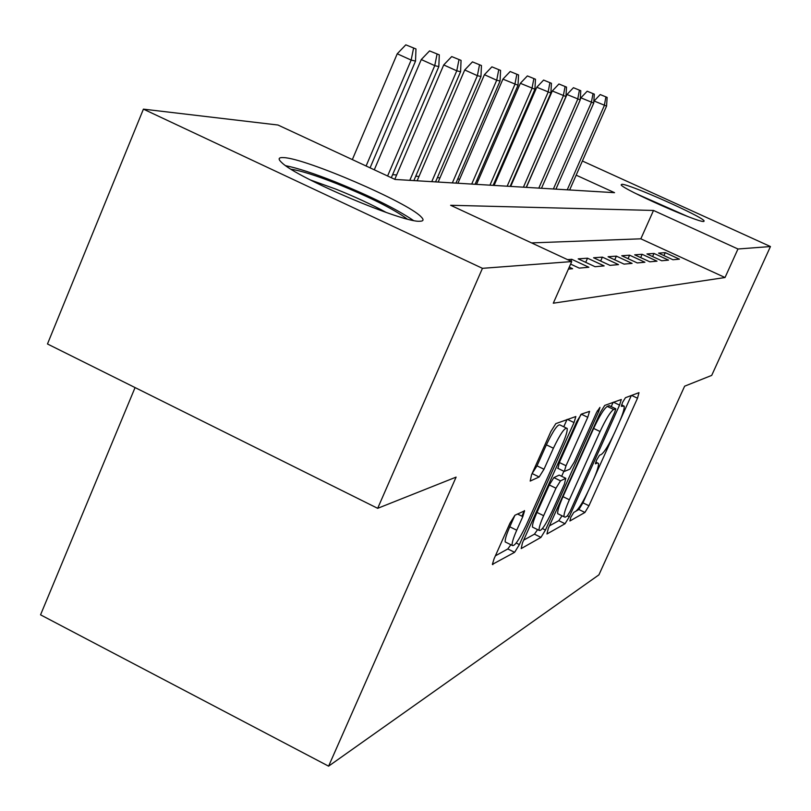 <?xml version="1.0" encoding="UTF-8"?>
<svg xmlns="http://www.w3.org/2000/svg" width="811" height="811" viewBox="0 0 811 811"><rect width="100%" height="100%" fill="white"/><g stroke="black" fill="none" stroke-linecap="round" stroke-linejoin="round"><path stroke-width="1.22" d="M570.822 517.266L569.91 520.976L584.924 512.461L588.958 505.76L637.507 398.221L638.987 392.656L625.443 397.704L622.564 402.408L621.338 406.311L624.186 406.118C624.541 408.693 622.696 414.543 618.661 423.687L614.535 432.851C608.949 444.793 604.57 451.98 601.387 454.403L599.501 455.285L596.582 460.07L595.396 463.821L597.514 463L598.477 463.416C598.782 465.93 596.997 471.566 593.125 480.335L589.019 489.428C583.464 501.31 579.044 508.598 575.739 511.315L573.762 512.41L570.822 517.266M283.83 157.618C305.767 158.398 407.588 202.314 421.01 216.73C424.052 219.69 423.646 221.19 419.804 221.231C403.543 223.015 297.201 177.994 281.924 162.758C277.676 158.936 278.315 157.222 283.83 157.618M621.905 184.269C629.711 184.168 702.438 216.547 704.11 220.886L703.593 221.464C697.855 222.538 622.706 189.196 621.135 184.888L621.905 184.269M514.934 515.238L509.937 523.227L494.102 558.708L492.368 564.385L514.61 552.311L519.385 544.597L574.026 422.561L575.851 416.519L555.839 423.626L550.922 431.411L531.55 474.81L530.191 481.075L539.153 476.98L543.999 469.245L553.396 448.23C560.452 433.52 565.054 426.931 567.193 428.441C567.507 431.026 565.896 436.379 562.337 444.509L526.227 525.183C518.959 540.258 514.255 546.979 512.096 545.347C511.863 542.843 513.414 537.805 516.739 530.222L522.811 516.617L524.575 510.849L514.934 515.238L509.784 526.795C506.469 534.378 504.939 539.427 505.192 541.93L506.429 542.539M582.389 161.014L770.45 246.544L711.703 375.402L684.636 386.178L598.923 574.847L328.597 766.162L456.106 477.111L377.673 508.325L482.444 268.329L143.415 109.14L277.98 125.026L395.048 179.454L614.545 192.673L576.165 175.156M770.45 246.544L737.969 248.997L653.504 210.454L450.612 205.274L571.725 261.578L482.444 268.329M571.725 261.578L553.295 303.202L725.024 277.524L737.969 248.997M548.246 528.488L546.959 533.983L565.034 523.734L569.281 516.749L619.553 405.105L621.307 399.488L604.722 405.419L600.373 412.454L548.246 528.488M540.957 537.379L521.189 548.581L522.446 542.883L576.814 421.487L581.436 414.097L589.567 411.38L587.762 417.29L566.027 465.747L564.274 471.444L569.88 469.174L574.35 461.935L596.653 412.252L599.958 407.396L598.711 411.471L545.458 530.039L540.957 537.379L534.439 534.165L523.673 540.136M672.958 259.743L679.436 259.165L665.263 252.647L658.573 253.123L672.958 259.743M661.695 260.747L668.528 260.138L654.001 253.448L646.955 253.955L661.695 260.747M649.824 261.811L657.022 261.172L642.13 254.299L634.699 254.826L649.824 261.811M637.294 262.936L644.897 262.247L629.61 255.191L621.753 255.749L637.294 262.936M624.034 264.112L632.083 263.393L616.38 256.134L608.078 256.732L624.034 264.112M609.994 265.369L618.519 264.609L602.38 257.138L593.581 257.766L609.994 265.369M595.092 266.707L604.134 265.896L587.539 258.192L578.202 258.861L595.092 266.707M570.609 264.102L579.247 268.117L588.867 267.255L571.785 259.317L567.518 259.621M568.399 269.09L572.627 268.715L569.261 267.143M725.024 277.524L640.832 238.819L531.54 242.905M512.319 182.668L511.792 182.627M495.764 181.563L494.811 181.502M478.247 180.387L476.807 180.295M459.685 179.15L457.698 179.018M439.967 177.832L437.382 177.66M419.003 176.433L415.729 176.21M396.65 174.943L392.615 174.669M135.072 387.567L40.55 614.829L328.597 766.162M377.673 508.325L47.474 343.976L143.415 109.14M640.832 238.819L653.504 210.454M665.263 252.647L663.945 255.597M654.001 253.448L652.602 256.56M642.13 254.299L640.66 257.584M629.61 255.191L628.059 258.668M616.38 256.134L614.738 259.814M602.38 257.138L600.647 261.041M587.539 258.192L585.704 262.338M571.785 259.317L570.944 261.223M576.155 511.042L578.892 509.521L582.947 502.83L587.722 492.247M594.341 477.557L613.217 435.679M619.888 420.889L631.333 395.515M611.21 406.605L613.157 402.286M549.422 525.863L558.779 520.672L562.033 515.786M567.294 515.999L570.275 511.102L614.576 412.718L615.802 408.795L613.633 409.464C610.409 411.714 605.888 419.074 600.059 431.523L569.363 499.769C565.51 508.517 563.726 514.174 564 516.759L565.145 517.195L567.294 515.999M609.446 405.764L615.6 408.703M558.728 514.174L557.684 513.657C557.38 511.072 559.154 505.405 562.996 496.667L593.642 428.441C599.471 416.002 604.002 408.653 607.246 406.423L609.254 405.672M580.808 414.603L559.347 462.513L557.988 468.393M563.888 471.252L561.638 476.28M543.634 515.695C540.359 523.146 538.839 528.022 539.072 530.343C541.079 531.661 545.479 525.244 552.271 511.112L564.426 484.045L565.784 478.297L560.513 480.842L555.961 488.212L543.634 515.695L536.983 512.43C533.719 519.881 532.219 524.768 532.472 527.099L533.506 527.606M559.57 475.276L565.784 478.297L559.57 475.276M536.983 512.43L549.29 484.968L553.862 477.608L559.195 475.104M534.439 534.165L537.592 529.624M524.413 510.585L521.909 516.171M566.078 427.904L560.239 425.096C558.059 423.565 553.437 430.144 546.381 444.833L553.396 448.23M532.097 473.583L537.004 465.849L546.381 444.833M563.767 426.789L567.041 419.459M495.389 555.829L507.798 548.946L510.849 544.728M607.135 97.401L600.221 94.552L607.135 97.401L606.567 106.099L594.108 101L593.824 101.649M605.878 97.087L604.307 105.572L567.234 189.825M606.567 106.099L569.646 189.967M594.108 101L600.221 94.552M640.295 195.765L682.791 214.56M687.444 216.375L635.834 193.545M291.119 169.256C300.577 170.604 315.814 175.419 336.808 183.691C370.394 197.377 393.852 209.147 407.163 219M386.269 212.482C371.864 204.595 355.015 196.789 335.744 189.075L310.38 179.961M413.377 220.44C396.62 209.076 370.556 196.211 335.166 181.836C313.654 173.341 297.181 167.968 285.736 165.718M594.301 94.147L587.174 91.217L594.301 94.147L593.733 103.078L580.909 97.827L580.25 99.327M592.983 93.812L591.351 102.521L553.386 188.983M593.733 103.078L555.93 189.145M580.909 97.827L587.174 91.217M580.777 90.72L573.438 87.7L580.777 90.72L580.22 99.895L566.99 94.492L526.39 187.361M579.389 90.366L577.706 99.307L538.808 188.111M580.22 99.895L541.484 188.274M566.99 94.492L573.438 87.7M566.514 87.101L558.931 83.989L566.514 87.101L565.956 96.539L552.301 90.974L510.687 186.418M565.044 86.736L563.3 95.911L523.419 187.179M565.956 96.539L526.248 187.351M552.301 90.974L558.931 83.989M551.429 83.28L543.603 80.076L551.429 83.28L550.882 92.991L536.781 87.243L494.092 185.415M549.878 82.884L548.074 92.322L507.159 186.206M550.882 92.991L510.16 186.388M536.781 87.243L543.603 80.076M535.473 79.235L527.373 75.92L535.473 79.235L534.925 89.23L520.348 83.31L476.533 184.361M533.82 78.819L531.955 88.531L489.956 185.172M534.925 89.23L493.129 185.354M520.348 83.31L527.373 75.92M518.553 74.947L510.17 71.52L518.553 74.947L518.016 85.246L502.921 79.133L457.921 183.235M516.8 74.5L514.863 84.506L471.718 184.067M518.016 85.246L475.084 184.269M502.921 79.133L510.17 71.52M500.58 70.395L491.892 66.847L500.58 70.395L500.052 81.019L496.707 80.228L484.42 74.693L438.153 182.049M498.714 69.918L496.707 80.228L452.356 182.901M500.052 81.019L455.934 183.114M484.42 74.693L491.892 66.847M481.46 65.549L472.448 61.879L481.46 65.549L480.953 76.518L477.375 75.676L464.723 69.969L417.138 180.782M479.473 65.042L477.375 75.676L431.756 181.664M480.953 76.518L435.558 181.887M464.723 69.969L472.448 61.879M461.064 60.379L451.707 56.577L461.064 60.379L460.577 71.723L456.775 70.821L443.718 64.931L394.775 179.322M458.955 59.842L456.775 70.821L409.798 180.336M460.577 71.723L413.853 180.579M443.718 64.931L451.707 56.577M439.288 54.854L429.546 50.911L439.288 54.854L438.822 66.593L434.747 65.64L421.274 59.548L374.287 169.803M437.028 54.286L434.747 65.64L387.597 175.987M438.822 66.593L391.307 177.71M421.274 59.548L429.546 50.911M415.962 48.944L405.804 44.838L415.962 48.944L415.526 61.109L411.157 60.085L397.238 53.779L352.339 159.595M413.539 48.325L411.157 60.085L366.096 165.991M415.526 61.109L370.08 167.836M397.238 53.779L405.804 44.838M595.75 462.148L597.514 463M621.591 404.871L623.335 405.703M631.597 395.413L637.507 398.221M582.947 502.83L588.958 505.76M578.892 509.521L584.924 512.461M613.43 402.185L619.553 405.105M567.477 515.867L569.281 516.749M558.779 520.672L565.034 523.734M607.246 406.423L613.633 409.464M593.642 428.441L600.059 431.523M562.996 496.667L569.363 499.769M581.274 414.178L587.762 417.29M559.347 462.513L566.027 465.747M597.342 410.822L598.711 411.471M542.427 528.559L545.458 530.039M553.862 477.608L560.513 480.842M549.29 484.968L555.961 488.212M517.448 513.981L522.811 516.617M509.784 526.795L516.739 530.222M537.004 465.849L543.999 469.245M532.148 473.563L539.153 476.98M567.335 419.348L574.026 422.561M516.201 543.015L519.385 544.597M507.798 548.946L514.61 552.311M492.368 564.365L492.895 564.628M704.11 220.886L703.857 221.444M595.761 462.098L597.575 462.969M557.684 513.657L564 516.759M557.613 468.211L564.274 471.444M532.472 527.099L539.072 530.343M505.192 541.93L512.096 545.347"/></g></svg>
